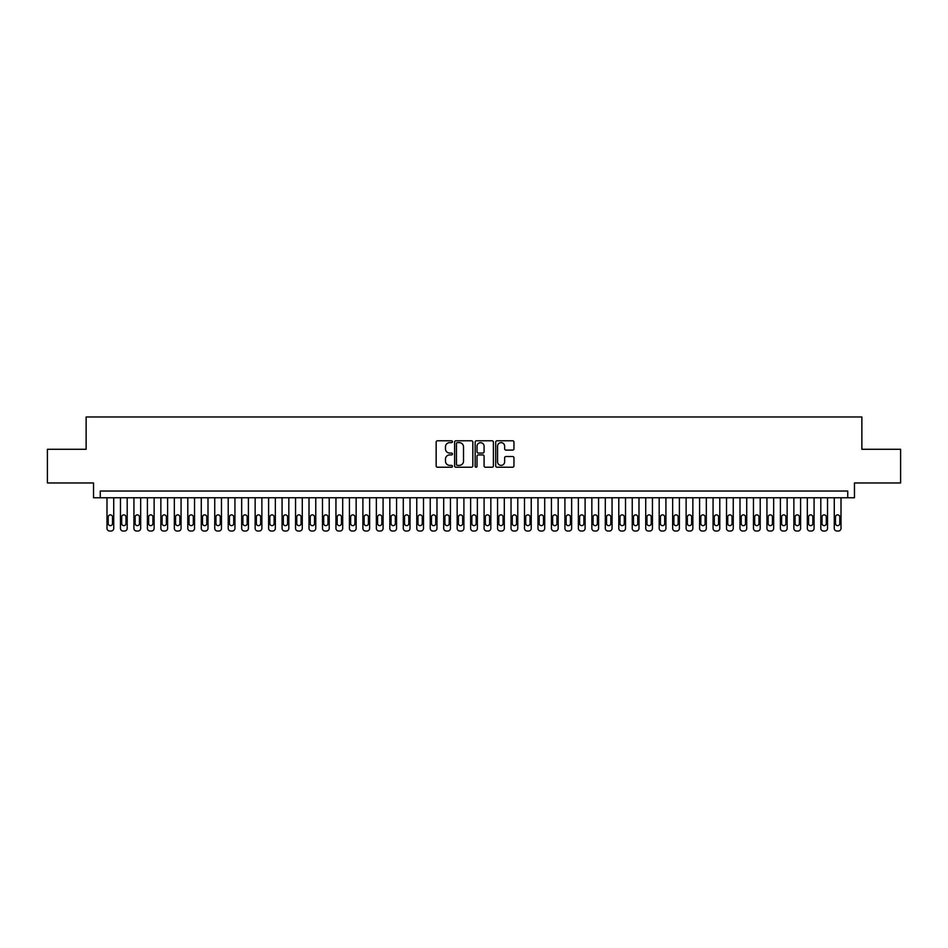<?xml version="1.0" encoding="UTF-8"?>
<svg xmlns="http://www.w3.org/2000/svg" width="948" height="948" viewBox="0 0 948 948"><rect width="100%" height="100%" fill="white"/><g stroke="black" fill="none" stroke-linecap="round" stroke-linejoin="round"><path stroke-width="1.42" d="M452.457 441.709A0.924 0.924 0 0 0 451.521 440.784L437.478 440.784A1.327 1.327 0 0 0 436.163 442.1L436.163 465.895A1.327 1.327 0 0 0 437.478 467.222L451.521 467.222A0.924 0.924 0 0 0 452.457 466.298A0.924 0.924 0 0 0 451.521 465.373L449.708 465.373A4.23 4.23 0 0 1 445.477 461.143L445.477 459.152A4.23 4.23 0 0 1 449.708 454.921L451.521 454.921A0.924 0.924 0 0 0 452.457 453.997A0.924 0.924 0 0 0 451.521 453.073L449.708 453.073A4.23 4.23 0 0 1 445.477 448.842L445.477 446.864A4.23 4.23 0 0 1 449.708 442.633L451.521 442.633A0.924 0.924 0 0 0 452.457 441.709M512.631 450.099A1.327 1.327 0 0 0 513.958 448.783L513.958 442.1A1.327 1.327 0 0 0 512.631 440.784L497.036 440.784A1.327 1.327 0 0 0 495.709 442.1L495.709 465.895A1.327 1.327 0 0 0 497.036 467.222L512.631 467.222A1.327 1.327 0 0 0 513.958 465.895L513.958 457.837A1.327 1.327 0 0 0 512.631 456.509L505.959 456.509A1.327 1.327 0 0 0 504.632 457.837L504.632 461.83A3.531 3.531 0 0 1 501.101 465.373A3.531 3.531 0 0 1 497.57 461.83L497.57 446.164A3.531 3.531 0 0 1 501.101 442.633A3.531 3.531 0 0 1 504.632 446.164L504.632 448.783A1.327 1.327 0 0 0 505.959 450.099L512.631 450.099M847.737 497.771L854.468 497.771L854.468 482.959L900.6 482.959L900.6 449.281L861.874 449.281L861.874 416.966L86.126 416.966L86.126 449.281L47.4 449.281L47.4 482.959L93.532 482.959L93.532 497.771L847.737 497.771L847.737 491.04L100.263 491.04L100.263 497.771M472.839 442.1A1.327 1.327 0 0 0 471.523 440.784L455.917 440.784A1.327 1.327 0 0 0 454.602 442.1L454.602 465.895A1.327 1.327 0 0 0 455.917 467.222L471.523 467.222A1.327 1.327 0 0 0 472.839 465.895L472.839 442.1M476.477 440.784L492.083 440.784A1.327 1.327 0 0 1 493.398 442.1L493.398 465.895A1.327 1.327 0 0 1 492.083 467.222L485.4 467.222A1.327 1.327 0 0 1 484.084 465.895L484.084 456.249A1.327 1.327 0 0 0 482.757 454.921L478.325 454.921A1.327 1.327 0 0 0 477.01 456.249L477.01 466.298A0.924 0.924 0 0 1 476.086 467.222A0.924 0.924 0 0 1 475.161 466.298L475.161 442.1A1.327 1.327 0 0 1 476.477 440.784M457.374 442.633A0.924 0.924 0 0 0 456.45 443.557L456.45 464.449A0.924 0.924 0 0 0 457.374 465.373L459.294 465.373A4.23 4.23 0 0 0 463.525 461.143L463.525 446.864A4.23 4.23 0 0 0 459.294 442.633L457.374 442.633M484.084 446.235A3.531 3.531 0 0 0 480.541 442.692A3.531 3.531 0 0 0 477.01 446.235L477.01 451.758A1.327 1.327 0 0 0 478.325 453.073L482.757 453.073A1.327 1.327 0 0 0 484.084 451.758L484.084 446.235M113.724 497.771L113.724 528.344A2.69 2.69 90 0 1 111.035 531.034L109.695 531.034A2.69 2.69 90 0 1 106.994 528.344L106.994 497.771M112.516 523.497L112.516 517.027A2.157 2.157 90 0 0 110.359 514.871A2.157 2.157 90 0 0 108.202 517.027L108.202 523.497A2.157 2.157 90 0 0 110.359 525.654A2.157 2.157 90 0 0 112.516 523.497M127.198 497.771L127.198 528.344A2.69 2.69 90 0 1 124.508 531.034L123.157 531.034A2.69 2.69 90 0 1 120.467 528.344L120.467 497.771M125.989 523.497L125.989 517.027A2.157 2.157 90 0 0 123.833 514.871A2.157 2.157 90 0 0 121.676 517.027L121.676 523.497A2.157 2.157 90 0 0 123.833 525.654A2.157 2.157 90 0 0 125.989 523.497M140.671 497.771L140.671 528.344A2.69 2.69 90 0 1 137.97 531.034L136.631 531.034A2.69 2.69 90 0 1 133.929 528.344L133.929 497.771M139.451 523.497L139.451 517.027A2.157 2.157 90 0 0 137.294 514.871A2.157 2.157 90 0 0 135.149 517.027L135.149 523.497A2.157 2.157 90 0 0 137.294 525.654A2.157 2.157 90 0 0 139.451 523.497M154.133 497.771L154.133 528.344A2.69 2.69 90 0 1 151.443 531.034L150.092 531.034A2.69 2.69 90 0 1 147.402 528.344L147.402 497.771M152.924 523.497L152.924 517.027A2.157 2.157 90 0 0 150.768 514.871A2.157 2.157 90 0 0 148.611 517.027L148.611 523.497A2.157 2.157 90 0 0 150.768 525.654A2.157 2.157 90 0 0 152.924 523.497M167.606 497.771L167.606 528.344A2.69 2.69 90 0 1 164.905 531.034L163.566 531.034A2.69 2.69 90 0 1 160.864 528.344L160.864 497.771M166.386 523.497L166.386 517.027A2.157 2.157 90 0 0 164.241 514.871A2.157 2.157 90 0 0 162.084 517.027L162.084 523.497A2.157 2.157 90 0 0 164.241 525.654A2.157 2.157 90 0 0 166.386 523.497M181.068 497.771L181.068 528.344A2.69 2.69 90 0 1 178.378 531.034L177.027 531.034A2.69 2.69 90 0 1 174.337 528.344L174.337 497.771M179.859 523.497L179.859 517.027A2.157 2.157 90 0 0 177.703 514.871A2.157 2.157 90 0 0 175.546 517.027L175.546 523.497A2.157 2.157 90 0 0 177.703 525.654A2.157 2.157 90 0 0 179.859 523.497M194.541 497.771L194.541 528.344A2.69 2.69 90 0 1 191.84 531.034L190.501 531.034A2.69 2.69 90 0 1 187.799 528.344L187.799 497.771M193.321 523.497L193.321 517.027A2.157 2.157 90 0 0 191.176 514.871A2.157 2.157 90 0 0 189.019 517.027L189.019 523.497A2.157 2.157 90 0 0 191.176 525.654A2.157 2.157 90 0 0 193.321 523.497M208.003 497.771L208.003 528.344A2.69 2.69 90 0 1 205.313 531.034L203.962 531.034A2.69 2.69 90 0 1 201.272 528.344L201.272 497.771M206.794 523.497L206.794 517.027A2.157 2.157 90 0 0 204.638 514.871A2.157 2.157 90 0 0 202.481 517.027L202.481 523.497A2.157 2.157 90 0 0 204.638 525.654A2.157 2.157 90 0 0 206.794 523.497M221.477 497.771L221.477 528.344A2.69 2.69 90 0 1 218.787 531.034L217.436 531.034A2.69 2.69 90 0 1 214.746 528.344L214.746 497.771M220.268 523.497L220.268 517.027A2.157 2.157 90 0 0 218.111 514.871A2.157 2.157 90 0 0 215.954 517.027L215.954 523.497A2.157 2.157 90 0 0 218.111 525.654A2.157 2.157 90 0 0 220.268 523.497M234.938 497.771L234.938 528.344A2.69 2.69 90 0 1 232.248 531.034L230.897 531.034A2.69 2.69 90 0 1 228.207 528.344L228.207 497.771M233.729 523.497L233.729 517.027A2.157 2.157 90 0 0 231.573 514.871A2.157 2.157 90 0 0 229.416 517.027L229.416 523.497A2.157 2.157 90 0 0 231.573 525.654A2.157 2.157 90 0 0 233.729 523.497M248.412 497.771L248.412 528.344A2.69 2.69 90 0 1 245.722 531.034L244.371 531.034A2.69 2.69 90 0 1 241.681 528.344L241.681 497.771M247.203 523.497L247.203 517.027A2.157 2.157 90 0 0 245.046 514.871A2.157 2.157 90 0 0 242.889 517.027L242.889 523.497A2.157 2.157 90 0 0 245.046 525.654A2.157 2.157 90 0 0 247.203 523.497M261.873 497.771L261.873 528.344A2.69 2.69 90 0 1 259.183 531.034L257.832 531.034A2.69 2.69 90 0 1 255.142 528.344L255.142 497.771M260.664 523.497L260.664 517.027A2.157 2.157 90 0 0 258.508 514.871A2.157 2.157 90 0 0 256.351 517.027L256.351 523.497A2.157 2.157 90 0 0 258.508 525.654A2.157 2.157 90 0 0 260.664 523.497M275.347 497.771L275.347 528.344A2.69 2.69 90 0 1 272.657 531.034L271.306 531.034A2.69 2.69 90 0 1 268.616 528.344L268.616 497.771M274.138 523.497L274.138 517.027A2.157 2.157 90 0 0 271.981 514.871A2.157 2.157 90 0 0 269.825 517.027L269.825 523.497A2.157 2.157 90 0 0 271.981 525.654A2.157 2.157 90 0 0 274.138 523.497M288.82 497.771L288.82 528.344A2.69 2.69 90 0 1 286.118 531.034L284.779 531.034A2.69 2.69 90 0 1 282.077 528.344L282.077 497.771M287.599 523.497L287.599 517.027A2.157 2.157 90 0 0 285.443 514.871A2.157 2.157 90 0 0 283.298 517.027L283.298 523.497A2.157 2.157 90 0 0 285.443 525.654A2.157 2.157 90 0 0 287.599 523.497M302.282 497.771L302.282 528.344A2.69 2.69 90 0 1 299.592 531.034L298.241 531.034A2.69 2.69 90 0 1 295.551 528.344L295.551 497.771M301.073 523.497L301.073 517.027A2.157 2.157 90 0 0 298.916 514.871A2.157 2.157 90 0 0 296.76 517.027L296.76 523.497A2.157 2.157 90 0 0 298.916 525.654A2.157 2.157 90 0 0 301.073 523.497M315.755 497.771L315.755 528.344A2.69 2.69 90 0 1 313.053 531.034L311.714 531.034A2.69 2.69 90 0 1 309.012 528.344L309.012 497.771M314.535 523.497L314.535 517.027A2.157 2.157 90 0 0 312.378 514.871A2.157 2.157 90 0 0 310.233 517.027L310.233 523.497A2.157 2.157 90 0 0 312.378 525.654A2.157 2.157 90 0 0 314.535 523.497M329.217 497.771L329.217 528.344A2.69 2.69 90 0 1 326.527 531.034L325.176 531.034A2.69 2.69 90 0 1 322.486 528.344L322.486 497.771M328.008 523.497L328.008 517.027A2.157 2.157 90 0 0 325.851 514.871A2.157 2.157 90 0 0 323.695 517.027L323.695 523.497A2.157 2.157 90 0 0 325.851 525.654A2.157 2.157 90 0 0 328.008 523.497M342.69 497.771L342.69 528.344A2.69 2.69 90 0 1 339.988 531.034L338.649 531.034A2.69 2.69 90 0 1 335.947 528.344L335.947 497.771M341.47 523.497L341.47 517.027A2.157 2.157 90 0 0 339.325 514.871A2.157 2.157 90 0 0 337.168 517.027L337.168 523.497A2.157 2.157 90 0 0 339.325 525.654A2.157 2.157 90 0 0 341.47 523.497M356.152 497.771L356.152 528.344A2.69 2.69 90 0 1 353.462 531.034L352.111 531.034A2.69 2.69 90 0 1 349.421 528.344L349.421 497.771M354.943 523.497L354.943 517.027A2.157 2.157 90 0 0 352.786 514.871A2.157 2.157 90 0 0 350.63 517.027L350.63 523.497A2.157 2.157 90 0 0 352.786 525.654A2.157 2.157 90 0 0 354.943 523.497M369.625 497.771L369.625 528.344A2.69 2.69 90 0 1 366.923 531.034L365.584 531.034A2.69 2.69 90 0 1 362.894 528.344L362.894 497.771M368.416 523.497L368.416 517.027A2.157 2.157 90 0 0 366.26 514.871A2.157 2.157 90 0 0 364.103 517.027L364.103 523.497A2.157 2.157 90 0 0 366.26 525.654A2.157 2.157 90 0 0 368.416 523.497M383.087 497.771L383.087 528.344A2.69 2.69 90 0 1 380.397 531.034L379.046 531.034A2.69 2.69 90 0 1 376.356 528.344L376.356 497.771M381.878 523.497L381.878 517.027A2.157 2.157 90 0 0 379.721 514.871A2.157 2.157 90 0 0 377.565 517.027L377.565 523.497A2.157 2.157 90 0 0 379.721 525.654A2.157 2.157 90 0 0 381.878 523.497M396.56 497.771L396.56 528.344A2.69 2.69 90 0 1 393.87 531.034L392.519 531.034A2.69 2.69 90 0 1 389.829 528.344L389.829 497.771M395.352 523.497L395.352 517.027A2.157 2.157 90 0 0 393.195 514.871A2.157 2.157 90 0 0 391.038 517.027L391.038 523.497A2.157 2.157 90 0 0 393.195 525.654A2.157 2.157 90 0 0 395.352 523.497M410.022 497.771L410.022 528.344A2.69 2.69 90 0 1 407.332 531.034L405.981 531.034A2.69 2.69 90 0 1 403.291 528.344L403.291 497.771M408.813 523.497L408.813 517.027A2.157 2.157 90 0 0 406.656 514.871A2.157 2.157 90 0 0 404.5 517.027L404.5 523.497A2.157 2.157 90 0 0 406.656 525.654A2.157 2.157 90 0 0 408.813 523.497M423.495 497.771L423.495 528.344A2.69 2.69 90 0 1 420.805 531.034L419.454 531.034A2.69 2.69 90 0 1 416.764 528.344L416.764 497.771M422.287 523.497L422.287 517.027A2.157 2.157 90 0 0 420.13 514.871A2.157 2.157 90 0 0 417.973 517.027L417.973 523.497A2.157 2.157 90 0 0 420.13 525.654A2.157 2.157 90 0 0 422.287 523.497M436.969 497.771L436.969 528.344A2.69 2.69 90 0 1 434.267 531.034L432.928 531.034A2.69 2.69 90 0 1 430.226 528.344L430.226 497.771M435.748 523.497L435.748 517.027A2.157 2.157 90 0 0 433.591 514.871A2.157 2.157 90 0 0 431.447 517.027L431.447 523.497A2.157 2.157 90 0 0 433.591 525.654A2.157 2.157 90 0 0 435.748 523.497M450.43 497.771L450.43 528.344A2.69 2.69 90 0 1 447.74 531.034L446.389 531.034A2.69 2.69 90 0 1 443.7 528.344L443.7 497.771M449.222 523.497L449.222 517.027A2.157 2.157 90 0 0 447.065 514.871A2.157 2.157 90 0 0 444.908 517.027L444.908 523.497A2.157 2.157 90 0 0 447.065 525.654A2.157 2.157 90 0 0 449.222 523.497M463.904 497.771L463.904 528.344A2.69 2.69 90 0 1 461.202 531.034L459.863 531.034A2.69 2.69 90 0 1 457.161 528.344L457.161 497.771M462.683 523.497L462.683 517.027A2.157 2.157 90 0 0 460.527 514.871A2.157 2.157 90 0 0 458.382 517.027L458.382 523.497A2.157 2.157 90 0 0 460.527 525.654A2.157 2.157 90 0 0 462.683 523.497M477.365 497.771L477.365 528.344A2.69 2.69 90 0 1 474.675 531.034L473.325 531.034A2.69 2.69 90 0 1 470.635 528.344L470.635 497.771M476.157 523.497L476.157 517.027A2.157 2.157 90 0 0 474 514.871A2.157 2.157 90 0 0 471.843 517.027L471.843 523.497A2.157 2.157 90 0 0 474 525.654A2.157 2.157 90 0 0 476.157 523.497M490.839 497.771L490.839 528.344A2.69 2.69 90 0 1 488.137 531.034L486.798 531.034A2.69 2.69 90 0 1 484.096 528.344L484.096 497.771M489.618 523.497L489.618 517.027A2.157 2.157 90 0 0 487.473 514.871A2.157 2.157 90 0 0 485.317 517.027L485.317 523.497A2.157 2.157 90 0 0 487.473 525.654A2.157 2.157 90 0 0 489.618 523.497M504.3 497.771L504.3 528.344A2.69 2.69 90 0 1 501.611 531.034L500.26 531.034A2.69 2.69 90 0 1 497.57 528.344L497.57 497.771M503.092 523.497L503.092 517.027A2.157 2.157 90 0 0 500.935 514.871A2.157 2.157 90 0 0 498.778 517.027L498.778 523.497A2.157 2.157 90 0 0 500.935 525.654A2.157 2.157 90 0 0 503.092 523.497M517.774 497.771L517.774 528.344A2.69 2.69 90 0 1 515.072 531.034L513.733 531.034A2.69 2.69 90 0 1 511.031 528.344L511.031 497.771M516.553 523.497L516.553 517.027A2.157 2.157 90 0 0 514.409 514.871A2.157 2.157 90 0 0 512.252 517.027L512.252 523.497A2.157 2.157 90 0 0 514.409 525.654A2.157 2.157 90 0 0 516.553 523.497M531.236 497.771L531.236 528.344A2.69 2.69 90 0 1 528.546 531.034L527.195 531.034A2.69 2.69 90 0 1 524.505 528.344L524.505 497.771M530.027 523.497L530.027 517.027A2.157 2.157 90 0 0 527.87 514.871A2.157 2.157 90 0 0 525.713 517.027L525.713 523.497A2.157 2.157 90 0 0 527.87 525.654A2.157 2.157 90 0 0 530.027 523.497M544.709 497.771L544.709 528.344A2.69 2.69 90 0 1 542.019 531.034L540.668 531.034A2.69 2.69 90 0 1 537.978 528.344L537.978 497.771M543.5 523.497L543.5 517.027A2.157 2.157 90 0 0 541.344 514.871A2.157 2.157 90 0 0 539.187 517.027L539.187 523.497A2.157 2.157 90 0 0 541.344 525.654A2.157 2.157 90 0 0 543.5 523.497M558.171 497.771L558.171 528.344A2.69 2.69 90 0 1 555.481 531.034L554.13 531.034A2.69 2.69 90 0 1 551.44 528.344L551.44 497.771M556.962 523.497L556.962 517.027A2.157 2.157 90 0 0 554.805 514.871A2.157 2.157 90 0 0 552.648 517.027L552.648 523.497A2.157 2.157 90 0 0 554.805 525.654A2.157 2.157 90 0 0 556.962 523.497M571.644 497.771L571.644 528.344A2.69 2.69 90 0 1 568.954 531.034L567.603 531.034A2.69 2.69 90 0 1 564.913 528.344L564.913 497.771M570.435 523.497L570.435 517.027A2.157 2.157 90 0 0 568.279 514.871A2.157 2.157 90 0 0 566.122 517.027L566.122 523.497A2.157 2.157 90 0 0 568.279 525.654A2.157 2.157 90 0 0 570.435 523.497M585.106 497.771L585.106 528.344A2.69 2.69 90 0 1 582.416 531.034L581.077 531.034A2.69 2.69 90 0 1 578.375 528.344L578.375 497.771M583.897 523.497L583.897 517.027A2.157 2.157 90 0 0 581.74 514.871A2.157 2.157 90 0 0 579.584 517.027L579.584 523.497A2.157 2.157 90 0 0 581.74 525.654A2.157 2.157 90 0 0 583.897 523.497M598.579 497.771L598.579 528.344A2.69 2.69 90 0 1 595.889 531.034L594.538 531.034A2.69 2.69 90 0 1 591.848 528.344L591.848 497.771M597.37 523.497L597.37 517.027A2.157 2.157 90 0 0 595.214 514.871A2.157 2.157 90 0 0 593.057 517.027L593.057 523.497A2.157 2.157 90 0 0 595.214 525.654A2.157 2.157 90 0 0 597.37 523.497M612.053 497.771L612.053 528.344A2.69 2.69 90 0 1 609.351 531.034L608.012 531.034A2.69 2.69 90 0 1 605.31 528.344L605.31 497.771M610.832 523.497L610.832 517.027A2.157 2.157 90 0 0 608.675 514.871A2.157 2.157 90 0 0 606.53 517.027L606.53 523.497A2.157 2.157 90 0 0 608.675 525.654A2.157 2.157 90 0 0 610.832 523.497M625.514 497.771L625.514 528.344A2.69 2.69 90 0 1 622.824 531.034L621.473 531.034A2.69 2.69 90 0 1 618.783 528.344L618.783 497.771M624.305 523.497L624.305 517.027A2.157 2.157 90 0 0 622.149 514.871A2.157 2.157 90 0 0 619.992 517.027L619.992 523.497A2.157 2.157 90 0 0 622.149 525.654A2.157 2.157 90 0 0 624.305 523.497M638.988 497.771L638.988 528.344A2.69 2.69 90 0 1 636.286 531.034L634.947 531.034A2.69 2.69 90 0 1 632.245 528.344L632.245 497.771M637.767 523.497L637.767 517.027A2.157 2.157 90 0 0 635.622 514.871A2.157 2.157 90 0 0 633.465 517.027L633.465 523.497A2.157 2.157 90 0 0 635.622 525.654A2.157 2.157 90 0 0 637.767 523.497M652.449 497.771L652.449 528.344A2.69 2.69 90 0 1 649.759 531.034L648.408 531.034A2.69 2.69 90 0 1 645.718 528.344L645.718 497.771M651.24 523.497L651.24 517.027A2.157 2.157 90 0 0 649.084 514.871A2.157 2.157 90 0 0 646.927 517.027L646.927 523.497A2.157 2.157 90 0 0 649.084 525.654A2.157 2.157 90 0 0 651.24 523.497M665.923 497.771L665.923 528.344A2.69 2.69 90 0 1 663.221 531.034L661.882 531.034A2.69 2.69 90 0 1 659.18 528.344L659.18 497.771M664.702 523.497L664.702 517.027A2.157 2.157 90 0 0 662.557 514.871A2.157 2.157 90 0 0 660.4 517.027L660.4 523.497A2.157 2.157 90 0 0 662.557 525.654A2.157 2.157 90 0 0 664.702 523.497M679.384 497.771L679.384 528.344A2.69 2.69 90 0 1 676.694 531.034L675.343 531.034A2.69 2.69 90 0 1 672.653 528.344L672.653 497.771M678.175 523.497L678.175 517.027A2.157 2.157 90 0 0 676.019 514.871A2.157 2.157 90 0 0 673.862 517.027L673.862 523.497A2.157 2.157 90 0 0 676.019 525.654A2.157 2.157 90 0 0 678.175 523.497M692.858 497.771L692.858 528.344A2.69 2.69 90 0 1 690.168 531.034L688.817 531.034A2.69 2.69 90 0 1 686.127 528.344L686.127 497.771M691.649 523.497L691.649 517.027A2.157 2.157 90 0 0 689.492 514.871A2.157 2.157 90 0 0 687.336 517.027L687.336 523.497A2.157 2.157 90 0 0 689.492 525.654A2.157 2.157 90 0 0 691.649 523.497M706.319 497.771L706.319 528.344A2.69 2.69 90 0 1 703.629 531.034L702.278 531.034A2.69 2.69 90 0 1 699.588 528.344L699.588 497.771M705.111 523.497L705.111 517.027A2.157 2.157 90 0 0 702.954 514.871A2.157 2.157 90 0 0 700.797 517.027L700.797 523.497A2.157 2.157 90 0 0 702.954 525.654A2.157 2.157 90 0 0 705.111 523.497M719.793 497.771L719.793 528.344A2.69 2.69 90 0 1 717.103 531.034L715.752 531.034A2.69 2.69 90 0 1 713.062 528.344L713.062 497.771M718.584 523.497L718.584 517.027A2.157 2.157 90 0 0 716.427 514.871A2.157 2.157 90 0 0 714.271 517.027L714.271 523.497A2.157 2.157 90 0 0 716.427 525.654A2.157 2.157 90 0 0 718.584 523.497M733.254 497.771L733.254 528.344A2.69 2.69 90 0 1 730.564 531.034L729.213 531.034A2.69 2.69 90 0 1 726.524 528.344L726.524 497.771M732.046 523.497L732.046 517.027A2.157 2.157 90 0 0 729.889 514.871A2.157 2.157 90 0 0 727.732 517.027L727.732 523.497A2.157 2.157 90 0 0 729.889 525.654A2.157 2.157 90 0 0 732.046 523.497M746.728 497.771L746.728 528.344A2.69 2.69 90 0 1 744.038 531.034L742.687 531.034A2.69 2.69 90 0 1 739.997 528.344L739.997 497.771M745.519 523.497L745.519 517.027A2.157 2.157 90 0 0 743.362 514.871A2.157 2.157 90 0 0 741.206 517.027L741.206 523.497A2.157 2.157 90 0 0 743.362 525.654A2.157 2.157 90 0 0 745.519 523.497M760.201 497.771L760.201 528.344A2.69 2.69 90 0 1 757.499 531.034L756.16 531.034A2.69 2.69 90 0 1 753.459 528.344L753.459 497.771M758.981 523.497L758.981 517.027A2.157 2.157 90 0 0 756.824 514.871A2.157 2.157 90 0 0 754.679 517.027L754.679 523.497A2.157 2.157 90 0 0 756.824 525.654A2.157 2.157 90 0 0 758.981 523.497M773.663 497.771L773.663 528.344A2.69 2.69 90 0 1 770.973 531.034L769.622 531.034A2.69 2.69 90 0 1 766.932 528.344L766.932 497.771M772.454 523.497L772.454 517.027A2.157 2.157 90 0 0 770.297 514.871A2.157 2.157 90 0 0 768.141 517.027L768.141 523.497A2.157 2.157 90 0 0 770.297 525.654A2.157 2.157 90 0 0 772.454 523.497M787.136 497.771L787.136 528.344A2.69 2.69 90 0 1 784.434 531.034L783.095 531.034A2.69 2.69 90 0 1 780.394 528.344L780.394 497.771M785.916 523.497L785.916 517.027A2.157 2.157 90 0 0 783.759 514.871A2.157 2.157 90 0 0 781.614 517.027L781.614 523.497A2.157 2.157 90 0 0 783.759 525.654A2.157 2.157 90 0 0 785.916 523.497M800.598 497.771L800.598 528.344A2.69 2.69 90 0 1 797.908 531.034L796.557 531.034A2.69 2.69 90 0 1 793.867 528.344L793.867 497.771M799.389 523.497L799.389 517.027A2.157 2.157 90 0 0 797.232 514.871A2.157 2.157 90 0 0 795.076 517.027L795.076 523.497A2.157 2.157 90 0 0 797.232 525.654A2.157 2.157 90 0 0 799.389 523.497M814.071 497.771L814.071 528.344A2.69 2.69 90 0 1 811.37 531.034L810.03 531.034A2.69 2.69 90 0 1 807.329 528.344L807.329 497.771M812.851 523.497L812.851 517.027A2.157 2.157 90 0 0 810.706 514.871A2.157 2.157 90 0 0 808.549 517.027L808.549 523.497A2.157 2.157 90 0 0 810.706 525.654A2.157 2.157 90 0 0 812.851 523.497M827.533 497.771L827.533 528.344A2.69 2.69 90 0 1 824.843 531.034L823.492 531.034A2.69 2.69 90 0 1 820.802 528.344L820.802 497.771M826.324 523.497L826.324 517.027A2.157 2.157 90 0 0 824.168 514.871A2.157 2.157 90 0 0 822.011 517.027L822.011 523.497A2.157 2.157 90 0 0 824.168 525.654A2.157 2.157 90 0 0 826.324 523.497M841.006 497.771L841.006 528.344A2.69 2.69 90 0 1 838.305 531.034L836.966 531.034A2.69 2.69 90 0 1 834.276 528.344L834.276 497.771M839.798 523.497L839.798 517.027A2.157 2.157 90 0 0 837.641 514.871A2.157 2.157 90 0 0 835.484 517.027L835.484 523.497A2.157 2.157 90 0 0 837.641 525.654A2.157 2.157 90 0 0 839.798 523.497"/></g></svg>
